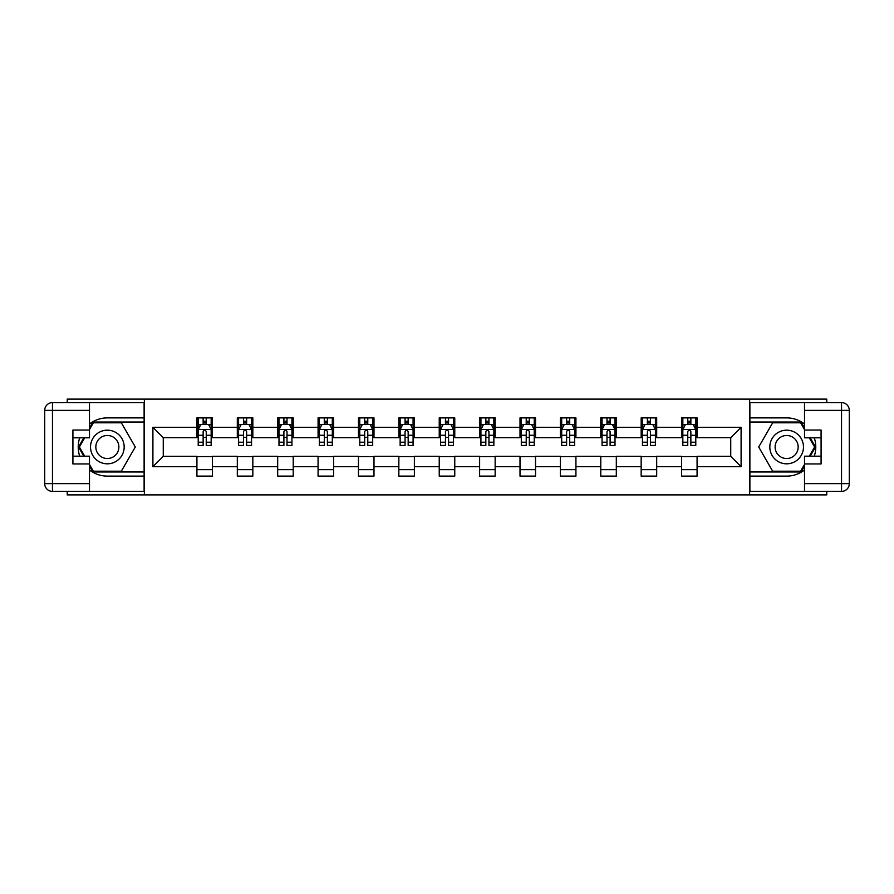 <?xml version="1.0" encoding="UTF-8"?>
<svg xmlns="http://www.w3.org/2000/svg" width="894" height="894" viewBox="0 0 894 894"><rect width="100%" height="100%" fill="white"/><g stroke="black" fill="none" stroke-linecap="round" stroke-linejoin="round"><path stroke-width="1.34" d="M67.218 491.398L67.218 494.896L826.782 494.896L826.782 491.398M826.782 402.602L826.782 399.104L749.63 399.104L749.63 494.896M749.63 399.104L67.218 399.104L67.218 402.602M144.37 494.896L144.37 399.104M697.074 427.321L697.074 417.878L681.541 417.878L681.541 427.321L656.688 427.321L656.688 417.878L641.166 417.878L641.166 427.321L616.312 427.321L616.312 417.878L600.779 417.878L600.779 427.321L575.926 427.321L575.926 417.878L560.393 417.878L560.393 427.321L535.54 427.321L535.54 417.878L520.006 417.878L520.006 427.321L495.153 427.321L495.153 417.878L479.62 417.878L479.62 427.321L454.767 427.321L454.767 417.878L439.233 417.878L439.233 427.321L414.38 427.321L414.38 417.878L398.847 417.878L398.847 427.321L373.994 427.321L373.994 417.878L358.46 417.878L358.46 427.321L333.607 427.321L333.607 417.878L318.074 417.878L318.074 427.321L293.221 427.321L293.221 417.878L277.688 417.878L277.688 427.321L252.834 427.321L252.834 417.878L237.312 417.878L237.312 427.321L212.459 427.321L212.459 417.878L196.926 417.878L196.926 427.321L152.908 427.321L152.908 466.679L163.267 456.32L196.926 456.32L196.926 476.122L212.459 476.122L212.459 456.32L237.312 456.32L237.312 476.122L252.834 476.122L252.834 456.32L277.688 456.32L277.688 476.122L293.221 476.122L293.221 456.32L318.074 456.32L318.074 476.122L333.607 476.122L333.607 456.32L358.46 456.32L358.46 476.122L373.994 476.122L373.994 456.32L398.847 456.32L398.847 476.122L414.38 476.122L414.38 456.32L439.233 456.32L439.233 476.122L454.767 476.122L454.767 456.32L479.62 456.32L479.62 476.122L495.153 476.122L495.153 456.32L520.006 456.32L520.006 476.122L535.54 476.122L535.54 456.32L560.393 456.32L560.393 476.122L575.926 476.122L575.926 456.32L600.779 456.32L600.779 476.122L616.312 476.122L616.312 456.32L641.166 456.32L641.166 476.122L656.688 476.122L656.688 456.32L681.541 456.32L681.541 476.122L697.074 476.122L697.074 456.32L730.733 456.32L730.733 437.68L697.074 437.68L697.074 427.321L741.092 427.321L741.092 466.679L697.074 466.679M681.541 466.679L656.688 466.679M641.166 466.679L616.312 466.679M600.779 466.679L575.926 466.679M560.393 466.679L535.54 466.679M520.006 466.679L495.153 466.679M479.62 466.679L454.767 466.679M439.233 466.679L414.38 466.679M398.847 466.679L373.994 466.679M358.46 466.679L333.607 466.679M318.074 466.679L293.221 466.679M277.688 466.679L252.834 466.679M237.312 466.679L212.459 466.679M196.926 466.679L152.908 466.679M681.541 427.321L681.541 437.68L656.688 437.68L656.688 427.321M641.166 427.321L641.166 437.68L616.312 437.68L616.312 427.321M600.779 427.321L600.779 437.68L575.926 437.68L575.926 427.321M560.393 427.321L560.393 437.68L535.54 437.68L535.54 427.321M520.006 427.321L520.006 437.68L495.153 437.68L495.153 427.321M479.62 427.321L479.62 437.68L454.767 437.68L454.767 427.321M439.233 427.321L439.233 437.68L414.38 437.68L414.38 427.321M398.847 427.321L398.847 437.68L373.994 437.68L373.994 427.321M358.46 427.321L358.46 437.68L333.607 437.68L333.607 427.321M318.074 427.321L318.074 437.68L293.221 437.68L293.221 427.321M277.688 427.321L277.688 437.68L252.834 437.68L252.834 427.321M237.312 427.321L237.312 437.68L212.459 437.68L212.459 427.321M196.926 427.321L196.926 437.68L163.267 437.68L152.908 427.321M163.267 437.68L163.267 456.32M741.092 466.679L730.733 456.32M730.733 437.68L741.092 427.321M196.926 424.348L198.211 424.348M203.139 424.348L206.246 424.348M211.163 424.348L212.459 424.348M196.926 437.423L198.211 437.423M203.139 437.423L206.246 437.423M211.163 437.423L212.459 437.423M196.926 456.577L212.459 456.577M196.926 469.652L212.459 469.652M237.312 456.577L252.834 456.577M237.312 469.652L252.834 469.652M237.312 424.348L238.597 424.348M243.526 424.348L246.621 424.348M251.549 424.348L252.834 424.348M237.312 437.423L238.597 437.423M243.526 437.423L246.621 437.423M251.549 437.423L252.834 437.423M277.688 456.577L293.221 456.577M277.688 469.652L293.221 469.652M277.688 424.348L278.984 424.348M283.901 424.348L287.008 424.348M291.936 424.348L293.221 424.348M277.688 437.423L278.984 437.423M283.901 437.423L287.008 437.423M291.936 437.423L293.221 437.423M318.074 456.577L333.607 456.577M318.074 469.652L333.607 469.652M318.074 424.348L319.37 424.348M324.287 424.348L327.394 424.348M332.311 424.348L333.607 424.348M318.074 437.423L319.37 437.423M324.287 437.423L327.394 437.423M332.311 437.423L333.607 437.423M358.46 456.577L373.994 456.577M358.46 469.652L373.994 469.652M358.46 424.348L359.757 424.348M364.674 424.348L367.78 424.348M372.697 424.348L373.994 424.348M358.46 437.423L359.757 437.423M364.674 437.423L367.78 437.423M372.697 437.423L373.994 437.423M398.847 456.577L414.38 456.577M398.847 469.652L414.38 469.652M398.847 424.348L400.143 424.348M405.06 424.348L408.167 424.348M413.084 424.348L414.38 424.348M398.847 437.423L400.143 437.423M405.06 437.423L408.167 437.423M413.084 437.423L414.38 437.423M439.233 456.577L454.767 456.577M439.233 469.652L454.767 469.652M439.233 424.348L440.53 424.348M445.447 424.348L448.553 424.348M453.47 424.348L454.767 424.348M439.233 437.423L440.53 437.423M445.447 437.423L448.553 437.423M453.47 437.423L454.767 437.423M479.62 456.577L495.153 456.577M479.62 469.652L495.153 469.652M479.62 424.348L480.916 424.348M485.833 424.348L488.94 424.348M493.857 424.348L495.153 424.348M479.62 437.423L480.916 437.423M485.833 437.423L488.94 437.423M493.857 437.423L495.153 437.423M520.006 456.577L535.54 456.577M520.006 469.652L535.54 469.652M520.006 424.348L521.303 424.348M526.22 424.348L529.326 424.348M534.243 424.348L535.54 424.348M520.006 437.423L521.303 437.423M526.22 437.423L529.326 437.423M534.243 437.423L535.54 437.423M560.393 456.577L575.926 456.577M560.393 469.652L575.926 469.652M560.393 424.348L561.689 424.348M566.606 424.348L569.713 424.348M574.63 424.348L575.926 424.348M560.393 437.423L561.689 437.423M566.606 437.423L569.713 437.423M574.63 437.423L575.926 437.423M600.779 456.577L616.312 456.577M600.779 469.652L616.312 469.652M600.779 424.348L602.064 424.348M606.992 424.348L610.099 424.348M615.016 424.348L616.312 424.348M600.779 437.423L602.064 437.423M606.992 437.423L610.099 437.423M615.016 437.423L616.312 437.423M641.166 456.577L656.688 456.577M641.166 469.652L656.688 469.652M641.166 424.348L642.451 424.348M647.379 424.348L650.474 424.348M655.403 424.348L656.688 424.348M641.166 437.423L642.451 437.423M647.379 437.423L650.474 437.423M655.403 437.423L656.688 437.423M681.541 456.577L697.074 456.577M681.541 469.652L697.074 469.652M681.541 424.348L682.837 424.348M687.754 424.348L690.861 424.348M695.789 424.348L697.074 424.348M681.541 437.423L682.837 437.423M687.754 437.423L690.861 437.423M695.789 437.423L697.074 437.423M206.246 421.242L203.139 421.242M211.163 442.206L206.246 442.206L206.246 445.447L211.163 445.447L211.163 429.656L208.57 424.482L200.804 424.482L198.211 429.656L198.211 445.447L203.139 445.447L203.139 442.206L198.211 442.206M198.211 429.656L198.211 417.878M211.163 429.656L211.163 417.878M203.139 424.482L203.139 417.878M206.246 417.878L206.246 424.482M206.246 442.206L206.246 431.601C205.207 429.601 204.167 429.601 203.139 431.601L203.139 442.206M115.762 432.428A16.83 16.83 0 0 0 92.775 438.585A16.83 16.83 0 0 0 98.932 461.572A16.83 16.83 0 0 0 121.919 455.415A16.83 16.83 0 0 0 115.762 432.428M113.113 437.021A11.521 11.521 0 0 0 97.368 441.245A11.521 11.521 0 0 0 101.592 456.979A11.521 11.521 0 0 0 117.326 452.755A11.521 11.521 0 0 0 113.113 437.021M89.489 429.533L93.378 422.795L121.327 422.795L135.296 447L121.327 471.205L93.378 471.205L89.489 464.467M84.706 456.186L79.398 447L84.706 437.814M795.068 432.428A16.83 16.83 0 0 0 772.081 438.585A16.83 16.83 0 0 0 778.238 461.572A16.83 16.83 0 0 0 801.225 455.415A16.83 16.83 0 0 0 795.068 432.428M792.408 437.021A11.521 11.521 0 0 0 776.674 441.245A11.521 11.521 0 0 0 780.887 456.979A11.521 11.521 0 0 0 796.632 452.755A11.521 11.521 0 0 0 792.408 437.021M804.511 464.467L800.622 471.205L772.673 471.205L758.704 447L772.673 422.795L800.622 422.795L804.511 429.533M809.293 437.814L814.602 447L809.293 456.186M89.489 469.998A29.122 29.122 0 0 0 107.347 476.122L144.113 476.122L144.113 491.398L52.467 491.398A7.767 7.767 0 0 1 44.7 483.632L44.7 410.368A7.767 7.767 0 0 1 52.467 402.602L89.489 402.602L89.489 437.814L72.917 437.814M89.489 402.602L144.113 402.602L144.113 417.878L107.347 417.878A29.122 29.122 0 0 0 89.489 424.002M79.711 437.814A29.122 29.122 0 0 0 79.711 456.186M144.113 476.122L144.113 417.878M72.917 456.186L89.489 456.186L89.489 491.398M89.489 430.048L72.917 430.048L72.917 463.952L89.489 463.952M144.113 422.013L92.92 422.013L89.489 427.98M89.489 466.02L92.92 471.987L144.113 471.987M83.812 437.814L78.504 447L83.812 456.186M804.511 424.002A29.122 29.122 0 0 0 786.653 417.878L749.887 417.878L749.887 402.602L841.533 402.602A7.767 7.767 0 0 1 849.3 410.368L849.3 483.632A7.767 7.767 0 0 1 841.533 491.398L804.511 491.398L804.511 456.186L821.083 456.186M804.511 491.398L749.887 491.398L749.887 476.122L786.653 476.122A29.122 29.122 0 0 0 804.511 469.998M814.289 456.186A29.122 29.122 0 0 0 814.289 437.814M749.887 417.878L749.887 476.122M821.083 437.814L804.511 437.814L804.511 402.602M804.511 463.952L821.083 463.952L821.083 430.048L804.511 430.048M749.887 471.987L801.08 471.987L804.511 466.02M804.511 427.98L801.08 422.013L749.887 422.013M810.188 456.186L815.496 447L810.188 437.814M246.621 421.242L243.526 421.242M251.549 442.206L246.621 442.206L246.621 445.447L251.549 445.447L251.549 429.656L248.957 424.482L241.19 424.482L238.597 429.656L238.597 445.447L243.526 445.447L243.526 442.206L238.597 442.206M238.597 429.656L238.597 417.878M251.549 429.656L251.549 417.878M243.526 424.482L243.526 417.878M246.621 417.878L246.621 424.482M246.621 442.206L246.621 431.601C245.593 429.601 244.554 429.601 243.526 431.601L243.526 442.206M287.008 421.242L283.901 421.242M291.936 442.206L287.008 442.206L287.008 445.447L291.936 445.447L291.936 429.656L289.343 424.482L281.576 424.482L278.984 429.656L278.984 445.447L283.901 445.447L283.901 442.206L278.984 442.206M278.984 429.656L278.984 417.878M291.936 429.656L291.936 417.878M283.901 424.482L283.901 417.878M287.008 417.878L287.008 424.482M287.008 442.206L287.008 431.601C285.979 429.601 284.94 429.601 283.901 431.601L283.901 442.206M327.394 421.242L324.287 421.242M332.311 442.206L327.394 442.206L327.394 445.447L332.311 445.447L332.311 429.656L329.73 424.482L321.963 424.482L319.37 429.656L319.37 445.447L324.287 445.447L324.287 442.206L319.37 442.206M319.37 429.656L319.37 417.878M332.311 429.656L332.311 417.878M324.287 424.482L324.287 417.878M327.394 417.878L327.394 424.482M327.394 442.206L327.394 431.601C326.366 429.601 325.327 429.601 324.287 431.601L324.287 442.206M367.78 421.242L364.674 421.242M372.697 442.206L367.78 442.206L367.78 445.447L372.697 445.447L372.697 429.656L370.116 424.482L362.349 424.482L359.757 429.656L359.757 445.447L364.674 445.447L364.674 442.206L359.757 442.206M359.757 429.656L359.757 417.878M372.697 429.656L372.697 417.878M364.674 424.482L364.674 417.878M367.78 417.878L367.78 424.482M367.78 442.206L367.78 431.601C366.752 429.601 365.713 429.601 364.674 431.601L364.674 442.206M408.167 421.242L405.06 421.242M413.084 442.206L408.167 442.206L408.167 445.447L413.084 445.447L413.084 429.656L410.502 424.482L402.736 424.482L400.143 429.656L400.143 445.447L405.06 445.447L405.06 442.206L400.143 442.206M400.143 429.656L400.143 417.878M413.084 429.656L413.084 417.878M405.06 424.482L405.06 417.878M408.167 417.878L408.167 424.482M408.167 442.206L408.167 431.601C407.139 429.601 406.099 429.601 405.06 431.601L405.06 442.206M448.553 421.242L445.447 421.242M453.47 442.206L448.553 442.206L448.553 445.447L453.47 445.447L453.47 429.656L450.878 424.482L443.122 424.482L440.53 429.656L440.53 445.447L445.447 445.447L445.447 442.206L440.53 442.206M440.53 429.656L440.53 417.878M453.47 429.656L453.47 417.878M445.447 424.482L445.447 417.878M448.553 417.878L448.553 424.482M448.553 442.206L448.553 431.601C447.514 429.601 446.486 429.601 445.447 431.601L445.447 442.206M488.94 421.242L485.833 421.242M493.857 442.206L488.94 442.206L488.94 445.447L493.857 445.447L493.857 429.656L491.264 424.482L483.498 424.482L480.916 429.656L480.916 445.447L485.833 445.447L485.833 442.206L480.916 442.206M480.916 429.656L480.916 417.878M493.857 429.656L493.857 417.878M485.833 424.482L485.833 417.878M488.94 417.878L488.94 424.482M488.94 442.206L488.94 431.601C487.901 429.601 486.872 429.601 485.833 431.601L485.833 442.206M529.326 421.242L526.22 421.242M534.243 442.206L529.326 442.206L529.326 445.447L534.243 445.447L534.243 429.656L531.651 424.482L523.884 424.482L521.303 429.656L521.303 445.447L526.22 445.447L526.22 442.206L521.303 442.206M521.303 429.656L521.303 417.878M534.243 429.656L534.243 417.878M526.22 424.482L526.22 417.878M529.326 417.878L529.326 424.482M529.326 442.206L529.326 431.601C528.287 429.601 527.259 429.601 526.22 431.601L526.22 442.206M569.713 421.242L566.606 421.242M574.63 442.206L569.713 442.206L569.713 445.447L574.63 445.447L574.63 429.656L572.037 424.482L564.27 424.482L561.689 429.656L561.689 445.447L566.606 445.447L566.606 442.206L561.689 442.206M561.689 429.656L561.689 417.878M574.63 429.656L574.63 417.878M566.606 424.482L566.606 417.878M569.713 417.878L569.713 424.482M569.713 442.206L569.713 431.601C568.673 429.601 567.634 429.601 566.606 431.601L566.606 442.206M610.099 421.242L606.992 421.242M615.016 442.206L610.099 442.206L610.099 445.447L615.016 445.447L615.016 429.656L612.424 424.482L604.657 424.482L602.064 429.656L602.064 445.447L606.992 445.447L606.992 442.206L602.064 442.206M602.064 429.656L602.064 417.878M615.016 429.656L615.016 417.878M606.992 424.482L606.992 417.878M610.099 417.878L610.099 424.482M610.099 442.206L610.099 431.601C609.06 429.601 608.021 429.601 606.992 431.601L606.992 442.206M650.474 421.242L647.379 421.242M655.403 442.206L650.474 442.206L650.474 445.447L655.403 445.447L655.403 429.656L652.81 424.482L645.043 424.482L642.451 429.656L642.451 445.447L647.379 445.447L647.379 442.206L642.451 442.206M642.451 429.656L642.451 417.878M655.403 429.656L655.403 417.878M647.379 424.482L647.379 417.878M650.474 417.878L650.474 424.482M650.474 442.206L650.474 431.601C649.446 429.601 648.407 429.601 647.379 431.601L647.379 442.206M690.861 421.242L687.754 421.242M695.789 442.206L690.861 442.206L690.861 445.447L695.789 445.447L695.789 429.656L693.196 424.482L685.43 424.482L682.837 429.656L682.837 445.447L687.754 445.447L687.754 442.206L682.837 442.206M682.837 429.656L682.837 417.878M695.789 429.656L695.789 417.878M687.754 424.482L687.754 417.878M690.861 417.878L690.861 424.482M690.861 442.206L690.861 431.601C689.833 429.601 688.793 429.601 687.754 431.601L687.754 442.206M211.096 429.522L198.278 429.522M198.211 424.784L200.647 424.784M208.727 424.784L211.163 424.784M203.139 435.266L198.211 435.266M211.163 435.266L206.246 435.266M206.246 422.884L203.139 422.884M89.489 410.368L52.467 410.368L52.467 483.632L89.489 483.632M44.7 410.368L52.467 410.368L52.467 402.602M52.467 491.398L52.467 483.632L44.7 483.632M804.511 483.632L841.533 483.632L841.533 410.368L804.511 410.368M849.3 483.632L841.533 483.632L841.533 491.398M841.533 402.602L841.533 410.368L849.3 410.368M251.482 429.522L238.664 429.522M238.597 424.784L241.034 424.784M249.113 424.784L251.549 424.784M243.526 435.266L238.597 435.266M251.549 435.266L246.621 435.266M246.621 422.884L243.526 422.884M291.869 429.522L279.051 429.522M278.984 424.784L281.42 424.784M289.5 424.784L291.936 424.784M283.901 435.266L278.984 435.266M291.936 435.266L287.008 435.266M287.008 422.884L283.901 422.884M332.255 429.522L319.437 429.522M319.37 424.784L321.806 424.784M329.886 424.784L332.311 424.784M324.287 435.266L319.37 435.266M332.311 435.266L327.394 435.266M327.394 422.884L324.287 422.884M372.642 429.522L359.824 429.522M359.757 424.784L362.193 424.784M370.272 424.784L372.697 424.784M364.674 435.266L359.757 435.266M372.697 435.266L367.78 435.266M367.78 422.884L364.674 422.884M413.017 429.522L400.21 429.522M400.143 424.784L402.579 424.784M410.648 424.784L413.084 424.784M405.06 435.266L400.143 435.266M413.084 435.266L408.167 435.266M408.167 422.884L405.06 422.884M453.403 429.522L440.597 429.522M440.53 424.784L442.966 424.784M451.034 424.784L453.47 424.784M445.447 435.266L440.53 435.266M453.47 435.266L448.553 435.266M448.553 422.884L445.447 422.884M493.79 429.522L480.983 429.522M480.916 424.784L483.352 424.784M491.421 424.784L493.857 424.784M485.833 435.266L480.916 435.266M493.857 435.266L488.94 435.266M488.94 422.884L485.833 422.884M534.176 429.522L521.358 429.522M521.303 424.784L523.728 424.784M531.807 424.784L534.243 424.784M526.22 435.266L521.303 435.266M534.243 435.266L529.326 435.266M529.326 422.884L526.22 422.884M574.563 429.522L561.745 429.522M561.689 424.784L564.114 424.784M572.194 424.784L574.63 424.784M566.606 435.266L561.689 435.266M574.63 435.266L569.713 435.266M569.713 422.884L566.606 422.884M614.949 429.522L602.131 429.522M602.064 424.784L604.5 424.784M612.58 424.784L615.016 424.784M606.992 435.266L602.064 435.266M615.016 435.266L610.099 435.266M610.099 422.884L606.992 422.884M655.336 429.522L642.518 429.522M642.451 424.784L644.887 424.784M652.966 424.784L655.403 424.784M647.379 435.266L642.451 435.266M655.403 435.266L650.474 435.266M650.474 422.884L647.379 422.884M695.722 429.522L682.904 429.522M682.837 424.784L685.273 424.784M693.353 424.784L695.789 424.784M687.754 435.266L682.837 435.266M695.789 435.266L690.861 435.266M690.861 422.884L687.754 422.884"/></g></svg>
